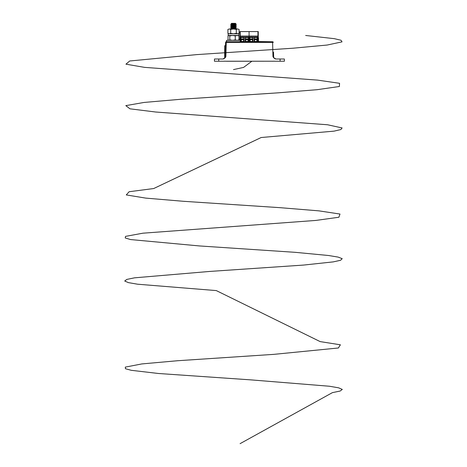 <?xml version="1.0" encoding="UTF-8"?>
<svg xmlns="http://www.w3.org/2000/svg" width="467" height="467" viewBox="0 0 467 467"><rect width="100%" height="100%" fill="white"/><g stroke="black" fill="none" stroke-linecap="round" stroke-linejoin="round"><path stroke-width="0.7" d="M256.885 39.386L256.885 38.942L254.562 38.942L254.562 39.386L256.885 39.386L256.897 40.051M254.55 40.051L254.562 39.386M252.472 38.919L252.472 41.464M250.131 38.919L250.131 41.464M249.641 41.75L249.641 37.547L252.962 37.547L252.962 41.75M257.381 41.75L257.381 37.547L254.066 37.547L254.066 41.75M257.936 36.047L249.086 36.047L249.086 31.575L257.936 31.575L257.936 41.75M257.936 36.998L249.086 36.998L249.086 41.75L249.086 36.998L240.242 36.998L240.242 41.75M256.996 38.919L254.451 38.919L254.451 41.464L256.996 41.464L257.381 37.547M256.897 38.919L256.897 41.464M254.55 38.919L254.55 41.464M239.91 40.314L239.91 31.575L249.086 31.575L249.086 36.998L249.086 36.047L240.242 36.047L240.242 36.998M254.066 37.547L254.451 38.919M257.936 37.839L258.49 37.839L258.49 41.75M250.032 38.919L252.571 38.919L252.571 41.464L250.032 41.464L249.641 37.547M252.962 37.547L252.571 38.919M250.137 39.386L250.137 38.942L252.46 38.942L252.46 39.386L250.137 39.386L250.131 40.051M252.472 40.051L252.46 39.386M248.041 39.386L248.041 38.942L245.718 38.942L245.718 39.386L248.041 39.386L248.047 40.051M245.706 40.051L245.718 39.386M243.628 38.919L243.628 41.464M241.281 38.919L241.281 41.464M240.797 41.75L240.797 37.547L244.113 37.547L244.113 41.75M248.537 41.75L248.537 37.547L245.216 37.547L245.216 41.75M248.146 38.919L245.607 38.919L245.607 41.464L248.146 41.464L248.537 37.547M248.047 38.919L248.047 41.464M245.706 38.919L245.706 41.464M240.242 31.575L240.242 36.047M245.216 37.547L245.607 38.919M241.182 38.919L243.727 38.919L243.727 41.464L241.182 41.464L240.797 37.547M244.113 37.547L243.727 38.919M241.293 39.386L241.293 38.942L243.616 38.942L243.616 39.386L241.293 39.386L241.281 40.051M243.628 40.051L243.616 39.386M257.936 36.444L258.269 36.444L258.269 37.839M257.936 31.575L258.269 31.575L258.269 36.444M239.688 40.314L239.91 37.839M273.51 52.088L273.633 56.635A2.434 2.434 0 0 0 276.061 59.005M225.497 45.731L224.68 45.731L224.68 58.089M225.403 56.659L225.876 56.635L225.182 57.774A2.434 1.722 90 0 0 225.403 56.659L225.211 56.635A2.434 2.434 0 0 1 222.777 59.005M225.182 57.774L222.864 59.005L218.743 59.005L218.743 61.218L284.409 61.218L284.35 59.005L280.101 59.005L280.101 61.218M280.101 59.005L275.974 59.005L273.662 57.774L272.967 56.635L273.633 56.635M218.743 59.005L214.487 59.005L214.429 61.218L218.743 61.218M225.211 56.635L225.584 42.398A0.665 0.665 0 0 1 226.25 41.75L272.594 41.75A0.665 0.665 0 0 1 273.259 42.398L226.25 42.398L225.876 56.635M226.466 61.218L225.754 61.218M226.46 61.259L272.378 61.218M273.084 61.218L272.378 61.259M229.309 28.977L227.908 29.409L227.908 33.385L228.661 33.817L229.309 33.817L227.908 33.385L229.309 33.817L230.704 33.385L233.494 33.817L236.29 33.385L236.29 29.409L233.494 28.977L230.704 29.409L229.309 28.977L227.908 29.409L229.309 28.977L237.685 28.977L236.29 29.409M236.29 33.385L237.685 33.817L239.081 33.385L239.081 29.409L237.685 28.977M230.704 33.385L230.704 29.409M239.081 33.385L237.685 33.817L239.081 33.385M229.309 33.817L237.685 33.817M229.793 39.882L232.531 40.314L235.269 39.882L237.119 40.314L238.97 39.882L238.97 35.906L237.119 35.474L235.269 35.906L232.531 35.474L229.793 35.906L228.906 35.474L228.024 35.906L228.024 39.882L228.906 40.314L229.793 39.882L229.793 35.906M238.97 39.882L238.082 40.314M238.082 35.474L238.97 35.906M235.269 39.882L235.269 35.906M228.024 39.882L228.906 40.314M238.596 35.626L228.661 35.474L228.024 35.906M240.242 40.314L226.583 40.314L226.583 41.75M230.733 24.553L234.948 24.179L230.751 24.395L231.533 25.008L233.494 25.247M232.35 23.829L235.502 23.432C235.642 23.718 234.761 23.969 232.858 24.179C229.811 24.366 230.237 24.547 234.136 24.733L234.387 24.751M232.858 24.319C229.811 24.5 230.237 24.687 234.136 24.868C237.178 25.055 236.751 25.241 232.858 25.422L230.751 25.679L233.494 25.936M234.136 24.733C237.178 24.914 236.751 25.101 232.858 25.288L230.733 25.662M232.858 25.288C229.811 25.469 230.237 25.656 234.136 25.837L234.387 25.854M234.136 25.837C237.178 26.024 236.751 26.205 232.858 26.391L230.751 26.788L233.494 27.039M232.858 26.391C229.811 26.578 230.237 26.759 234.136 26.946L234.387 26.958M234.136 25.977C237.178 26.164 236.751 26.345 232.858 26.531L230.733 26.765M234.136 26.946C237.178 27.127 236.751 27.314 232.858 27.495L230.733 27.874L233.494 28.148M233.494 28.008L234.387 28.067M234.136 27.08C237.178 27.267 236.751 27.454 232.858 27.635L230.733 27.874M234.136 28.049C237.178 28.236 236.751 28.417 232.858 28.604L230.733 28.837L232.858 28.744C236.751 28.557 237.178 28.37 234.136 28.189M235.356 24.482L236.261 24.967L235.491 25.551L231.48 26.076L233.494 26.35M235.356 25.592L236.261 26.076L235.491 26.654L231.48 27.179L233.494 27.454M235.356 26.695L236.261 27.179L235.456 27.775L231.48 28.289L233.494 28.563M230.751 28.82L235.485 27.845L236.261 28.423L234.924 28.977M231.2 23.706L231.562 23.35L235.432 23.35L231.504 23.975L232.607 24.196M231.48 23.998L235.514 23.432M234.948 24.179L236.139 24.08L235.549 23.467M231.48 23.864L233.961 24.179M235.485 24.523L231.504 24.996M235.514 24.553L231.504 25.078L232.607 25.3M235.514 25.662L231.504 26.181L232.607 26.409M235.514 26.765L231.504 27.29L232.607 27.512M231.504 28.394L232.607 28.621M238.806 35.474L238.806 33.817M228.188 33.817L228.188 35.474L238.795 35.474L238.795 33.817L228.188 33.817L233.523 33.817M233.494 35.474L236.366 35.474M271.537 41.75L258.49 41.528M305.657 35.474L334.343 38.668L341.027 40.261L342.031 41.855L327.151 45.042L292.786 48.229L196.753 54.61L129.715 60.984L125.944 64.177L144.554 67.365L317.683 80.12L339.562 83.307L339.375 86.5L317.157 89.687L277.532 92.875L180.945 99.255L144.081 102.442L125.821 105.63L129.96 108.817L155.645 112.01L327.577 124.765L342.101 127.952L340.887 129.546L334.028 131.139L261.158 137.52L153.701 188.54L129.131 191.733L126.271 194.92L145.722 198.107L183.438 201.295L280.101 207.675L318.938 210.862L339.994 214.049L338.896 217.243L315.861 220.43L142.955 233.185L125.541 236.372L125.22 237.966L130.597 239.565L199.427 245.94L295.138 252.32L328.57 255.507L338.143 257.101L342.218 258.695L340.542 260.288L333.24 261.888L303.509 265.075L209.572 271.45L134.502 277.83L126.796 279.424L124.707 281.017L128.355 282.611L137.543 284.205L216.285 290.585L320.164 341.605L340.39 344.798L338.377 347.985L273.837 354.36L177.472 360.74L141.857 363.927L125.308 367.115L125.442 368.714L131.268 370.308L158.5 373.495L250.867 379.875L329.527 386.25L338.674 387.844L342.293 389.437L340.163 391.037L332.422 392.63L240.091 443.65M233.494 69.595L243.576 67.411L251.853 61.259M232.858 23.35L231.218 23.694M235.491 24.442L236.139 24.08L235.456 26.21M236.051 26.28L231.871 27.068M235.456 27.319L231.539 28.977M256.885 39.718L254.562 39.718M250.137 39.718L252.46 39.718M248.041 39.718L245.718 39.718M241.293 39.718L243.616 39.718M273.434 56.659A2.434 1.722 -90 0 0 273.662 57.774M272.967 56.635L272.594 41.75M225.584 42.398L226.25 42.398L226.25 41.75M231.504 23.887L231.206 23.724M231.504 26.099L230.751 25.679M231.504 27.209L230.751 26.788M231.504 28.312L230.751 27.892M230.751 27.711L231.504 27.29M230.751 26.607L231.504 26.181M230.751 25.498L231.504 25.078M230.751 24.395L231.504 23.975"/></g></svg>
